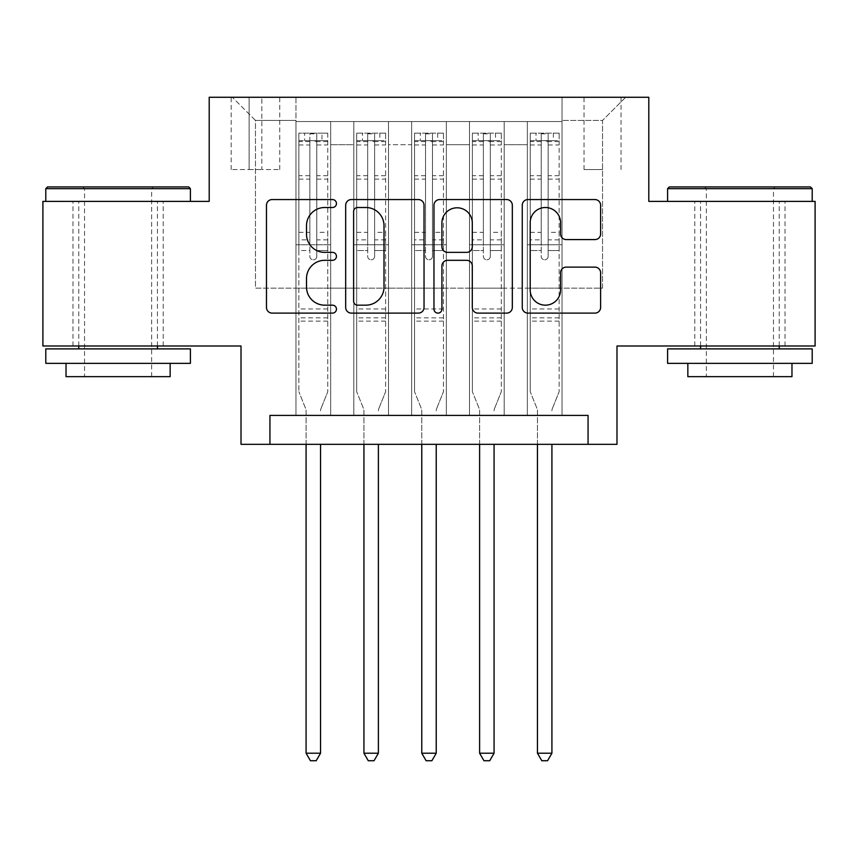 <?xml version="1.0" encoding="UTF-8"?>
<svg xmlns="http://www.w3.org/2000/svg" width="858" height="858" viewBox="0 0 858 858"><rect width="100%" height="100%" fill="white"/><g stroke="black" fill="none" stroke-linecap="round" stroke-linejoin="round"><path stroke-width="0.64" stroke-dasharray="4.29 3.22" d="M336.454 203.539A3.979 3.979 0 0 0 332.475 199.56L272.158 199.56A5.674 5.674 0 0 0 266.473 205.244L266.473 307.443A5.674 5.674 0 0 0 272.158 313.116L332.475 313.116A3.979 3.979 0 0 0 336.454 309.137A3.979 3.979 0 0 0 332.475 305.169L324.678 305.169A18.168 18.168 0 0 1 306.51 287.001L306.51 278.485A18.168 18.168 0 0 1 324.678 260.317L332.475 260.317A3.979 3.979 0 0 0 336.454 256.338A3.979 3.979 0 0 0 332.475 252.37L324.678 252.37A18.168 18.168 0 0 1 306.51 234.202L306.51 225.675A18.168 18.168 0 0 1 324.678 207.507L332.475 207.507A3.979 3.979 0 0 0 336.454 203.539M739.907 201.394L667.599 201.394L739.907 201.394M739.907 345.999L785.027 345.999L739.907 345.999M118.093 201.394L190.401 201.394L118.093 201.394M118.093 345.999L163.213 345.999L118.093 345.999M602.53 97.276L584.019 97.276L602.53 97.276M602.53 169.573L584.019 169.573L602.53 169.573M815.1 201.394L815.1 345.999L616.988 345.999L616.988 444.326L241.012 444.326L241.012 345.999L42.9 345.999L42.9 201.394L209.202 201.394L209.202 97.276L648.798 97.276L648.798 201.394L815.1 201.394M562.033 415.411L562.033 121.568L295.967 121.568L295.967 415.411L330.662 415.411L295.967 415.411L330.662 415.411L295.967 415.411L295.967 121.568L330.662 121.568L330.662 415.411L330.662 121.568L330.662 288.149L353.807 288.149L330.662 288.149L330.662 121.568L295.967 121.568L562.033 121.568L562.033 415.411L527.338 415.411L527.338 121.568L469.487 121.568L469.487 415.411L469.487 121.568L504.193 121.568L504.193 415.411L504.193 121.568L504.193 288.149L504.193 121.568L527.338 121.568L527.338 415.411L562.033 415.411L527.338 415.411L562.033 415.411L562.033 120.41L562.033 288.149L602.53 288.149L602.53 120.41L562.033 120.41L602.53 120.41L602.53 288.149L562.033 288.149L562.033 244.766L562.033 415.411M469.487 415.411L504.193 415.411L469.487 415.411L504.193 415.411L469.487 415.411L469.487 244.766L469.487 288.149L446.353 288.149L446.353 144.702L446.353 288.149L469.487 288.149L469.487 144.702L469.487 288.149L527.338 288.149L504.193 288.149L504.193 244.766L504.193 288.149L469.487 288.149L469.487 244.766L504.193 244.766L504.193 415.411L504.193 244.766L469.487 244.766L469.487 415.411M446.353 415.411L446.353 121.568L411.647 121.568L411.647 415.411L411.647 121.568L446.353 121.568L446.353 415.411L411.647 415.411L446.353 415.411L411.647 415.411L446.353 415.411L446.353 244.766L446.353 415.411M388.513 415.411L388.513 121.568L353.807 121.568L353.807 415.411L353.807 121.568L388.513 121.568L388.513 415.411L353.807 415.411L388.513 415.411L353.807 415.411L388.513 415.411L388.513 244.766L388.513 415.411M527.338 144.702L527.338 288.149L527.338 121.568L527.338 144.702L504.193 144.702L527.338 144.702M388.513 144.702L388.513 288.149L388.513 121.568L388.513 144.702L411.647 144.702L411.647 288.149L388.513 288.149L411.647 288.149L411.647 121.568L388.513 121.568L411.647 121.568L411.647 144.702L388.513 144.702M269.938 444.326L269.938 415.411L269.938 444.326L269.938 415.411L588.062 415.411L269.938 415.411L588.062 415.411L588.062 444.326M249.11 97.276L231.177 97.276L249.11 97.276L249.11 169.573L231.177 169.573L261.829 169.573L249.11 169.573L249.11 97.276M261.829 97.276L279.762 97.276L261.829 97.276L261.829 169.573L279.762 169.573L261.829 169.573L261.829 97.276M562.033 97.276L295.967 97.276L625.664 97.276L562.033 97.276L562.033 121.568L562.033 97.276M295.967 97.276L232.336 97.276L295.967 97.276L295.967 288.149L255.469 288.149L255.469 120.41L295.967 120.41L255.469 120.41L232.336 97.276L255.469 120.41L255.469 288.149L295.967 288.149L295.967 97.276M353.807 144.702L353.807 288.149L353.807 121.568L330.662 121.568L353.807 121.568L353.807 144.702L330.662 144.702L353.807 144.702M469.487 121.568L446.353 121.568L446.353 144.702L446.353 121.568L469.487 121.568L469.487 144.702L469.487 121.568M411.647 288.149L446.353 288.149L411.647 288.149L411.647 244.766L411.647 288.149M353.807 288.149L388.513 288.149L388.513 244.766L388.513 288.149L353.807 288.149L353.807 244.766L388.513 244.766L353.807 244.766L353.807 415.411L353.807 288.149M295.967 288.149L330.662 288.149L330.662 244.766L330.662 415.411L330.662 244.766L330.662 288.149L295.967 288.149L295.967 244.766L330.662 244.766L295.967 244.766L295.967 415.411L295.967 288.149M527.338 288.149L562.033 288.149L527.338 288.149L527.338 244.766L527.338 288.149M295.967 244.766L330.662 244.766L295.967 244.766M353.807 244.766L388.513 244.766L353.807 244.766M411.647 244.766L446.353 244.766L411.647 244.766L411.647 415.411L411.647 244.766L446.353 244.766L411.647 244.766M469.487 244.766L504.193 244.766L469.487 244.766M527.338 244.766L562.033 244.766L527.338 244.766L527.338 415.411L527.338 244.766L562.033 244.766L527.338 244.766M625.664 97.276L602.53 120.41L625.664 97.276M424.034 307.443L424.034 205.244A5.674 5.674 0 0 0 418.35 199.56L351.362 199.56A5.674 5.674 0 0 0 345.677 205.244L345.677 307.443A5.674 5.674 0 0 0 351.362 313.116L418.35 313.116A5.674 5.674 0 0 0 424.034 307.443M357.604 207.507A3.979 3.979 0 0 0 353.625 211.486L353.625 301.19A3.979 3.979 0 0 0 357.604 305.169L365.84 305.169A18.168 18.168 0 0 0 384.009 287.001L384.009 225.675A18.168 18.168 0 0 0 365.84 207.507L357.604 207.507M439.65 199.56L506.638 199.56A5.674 5.674 0 0 1 512.323 205.244L512.323 307.443A5.674 5.674 0 0 1 506.638 313.116L477.97 313.116A5.674 5.674 0 0 1 472.297 307.443L472.297 265.991A5.674 5.674 0 0 0 466.613 260.317L447.597 260.317A5.674 5.674 0 0 0 441.913 265.991L441.913 309.137A3.979 3.979 0 0 1 437.945 313.116A3.979 3.979 0 0 1 433.966 309.137L433.966 205.244A5.674 5.674 0 0 1 439.65 199.56M472.297 222.983A15.187 15.187 0 0 0 457.099 207.797A15.187 15.187 0 0 0 441.913 222.983L441.913 246.686A5.674 5.674 0 0 0 447.597 252.37L466.613 252.37A5.674 5.674 0 0 0 472.297 246.686L472.297 222.983M566.259 239.586L594.926 239.586A5.674 5.674 0 0 0 600.611 233.912L600.611 205.244A5.674 5.674 0 0 0 594.926 199.56L527.938 199.56A5.674 5.674 0 0 0 522.254 205.244L522.254 307.443A5.674 5.674 0 0 0 527.938 313.116L594.926 313.116A5.674 5.674 0 0 0 600.611 307.443L600.611 272.801A5.674 5.674 0 0 0 594.926 267.128L566.259 267.128A5.674 5.674 0 0 0 560.574 272.801L560.574 289.983A15.187 15.187 0 0 1 545.388 305.169A15.187 15.187 0 0 1 530.201 289.983L530.201 222.705A15.187 15.187 0 0 1 545.388 207.507A15.187 15.187 0 0 1 560.574 222.705L560.574 233.912A5.674 5.674 0 0 0 566.259 239.586M309.845 256.338A3.475 3.475 0 0 0 313.309 259.813A3.475 3.475 0 0 1 309.845 256.338L309.845 250.536L309.845 256.338M327.627 133.129L321.986 133.129L321.986 140.658L327.777 140.658L327.777 133.14L298.852 133.14L298.852 391.688L298.852 250.536L309.845 250.536L309.845 239.843L298.852 239.843M298.852 133.14L298.852 250.536L309.845 250.536L309.845 142.171C312.151 140.165 314.468 140.165 316.784 142.171L316.784 232.325L327.777 232.325L327.777 391.688L327.777 250.536L316.784 250.536L316.784 256.338A3.475 3.475 0 0 1 313.309 259.813A3.475 3.475 0 0 0 316.784 256.338L316.784 232.325M327.777 140.658L327.777 232.325M327.777 133.14L327.777 250.536L316.784 250.536L316.784 133.848L309.845 133.848L309.845 239.843M321.986 133.129L299.002 133.129M321.986 140.658L304.633 140.658L304.633 133.129M298.852 140.658L327.627 140.658M299.002 140.658L304.633 140.658M320.967 408.623L327.777 391.688L320.967 408.623A5.781 5.781 0 0 0 320.549 410.778A5.781 5.781 0 0 1 320.967 408.623M306.081 444.326L306.081 410.778A5.781 5.781 0 0 0 305.663 408.623L298.852 391.688L305.663 408.623A5.781 5.781 0 0 1 306.081 410.778L306.081 753.206L320.549 753.206L320.549 444.326M327.777 321.128L298.852 321.128M306.081 753.206L310.424 760.724L316.205 760.724L320.549 753.206M309.845 142.171L309.845 133.848M316.784 142.171L316.784 133.848M188.663 186.926L47.522 186.926M45.796 188.663L190.401 188.663M45.796 363.352L190.401 363.352M45.796 348.884L190.401 348.884M66.034 376.651L170.152 376.651M118.093 188.663L84.545 188.663L118.093 188.663M810.478 186.926L669.337 186.926M667.599 188.663L812.204 188.663M667.599 363.352L812.204 363.352M667.599 348.884L812.204 348.884M687.848 376.651L791.966 376.651M739.907 188.663L706.359 188.663L739.907 188.663M367.685 256.338A3.475 3.475 80.7 0 0 371.16 259.813A3.475 3.475 -99.3 0 1 367.685 256.338L367.685 250.536L367.685 256.338M379.837 133.129L379.837 140.658L385.617 140.658L385.617 133.14L356.692 133.14L356.692 391.688L356.692 250.536L367.685 250.536L367.685 239.843L356.692 239.843M356.692 133.14L356.692 250.536L367.685 250.536L367.685 142.171C369.991 140.165 372.308 140.165 374.624 142.171L374.624 232.325L385.617 232.325L385.617 391.688L385.617 250.536L374.624 250.536L374.624 256.338A3.475 3.475 -99.3 0 1 371.16 259.813A3.475 3.475 80.7 0 0 374.624 256.338L374.624 232.325M385.617 140.658L385.617 232.325M385.617 133.14L385.617 250.536L374.624 250.536L374.624 133.848L367.685 133.848L367.685 239.843M379.837 140.658L362.484 140.658L362.484 133.129M356.692 140.658L362.484 140.658M378.807 408.623L385.617 391.688L378.807 408.623A5.781 5.781 -99.3 0 0 378.389 410.778A5.781 5.781 -99.3 0 1 378.807 408.623M363.931 444.326L363.931 410.778A5.781 5.781 -99.3 0 0 363.513 408.623L356.692 391.688L363.513 408.623A5.781 5.781 -99.3 0 1 363.931 410.778L363.931 753.206L378.389 753.206L378.389 444.326M385.478 133.129L356.842 133.129L385.478 133.129M356.842 140.658L385.478 140.658L356.842 140.658M385.617 321.128L356.692 321.128M363.931 753.206L368.264 760.724L374.045 760.724L378.389 753.206M374.624 142.171L374.624 133.848M367.685 142.171L367.685 133.848L367.685 142.171M425.525 256.338A3.475 3.475 80.7 0 0 429 259.813A3.475 3.475 -99.3 0 1 425.525 256.338L425.525 250.536L425.525 256.338M437.677 133.129L437.677 140.658L443.457 140.658L443.457 133.14L414.543 133.14L414.543 391.688L414.543 250.536L425.525 250.536L425.525 239.843L414.543 239.843M414.543 133.14L414.543 250.536L425.525 250.536L425.525 142.171C427.842 140.165 430.148 140.165 432.475 142.171L432.475 232.325L443.457 232.325L443.457 391.688L443.457 250.536L432.475 250.536L432.475 256.338A3.475 3.475 -99.3 0 1 429 259.813A3.475 3.475 80.7 0 0 432.475 256.338L432.475 232.325M443.457 140.658L443.457 232.325M443.457 133.14L443.457 250.536L432.475 250.536L432.475 133.848L425.525 133.848L425.525 239.843M437.677 140.658L420.323 140.658L420.323 133.129M414.543 140.658L420.323 140.658M436.647 408.623L443.457 391.688L436.647 408.623A5.781 5.781 -99.3 0 0 436.229 410.778A5.781 5.781 -99.3 0 1 436.647 408.623M421.771 444.326L421.771 410.778A5.781 5.781 -99.3 0 0 421.353 408.623L414.543 391.688L421.353 408.623A5.781 5.781 -99.3 0 1 421.771 410.778L421.771 753.206L436.229 753.206L436.229 444.326M443.318 133.129L414.682 133.129L443.318 133.129M414.682 140.658L443.318 140.658L414.682 140.658M443.457 321.128L414.543 321.128M421.771 753.206L426.104 760.724L431.896 760.724L436.229 753.206M432.475 142.171L432.475 133.848M425.525 142.171L425.525 133.848L425.525 142.171M483.376 256.338A3.475 3.475 80.7 0 0 486.84 259.813A3.475 3.475 -99.3 0 1 483.376 256.338L483.376 250.536L483.376 256.338M495.516 133.129L495.516 140.658L501.308 140.658L501.308 133.14L472.383 133.14L472.383 391.688L472.383 250.536L483.376 250.536L483.376 239.843L472.383 239.843M472.383 133.14L472.383 250.536L483.376 250.536L483.376 142.171C485.682 140.165 487.998 140.165 490.315 142.171L490.315 232.325L501.308 232.325L501.308 391.688L501.308 250.536L490.315 250.536L490.315 256.338A3.475 3.475 -99.3 0 1 486.84 259.813A3.475 3.475 80.7 0 0 490.315 256.338L490.315 232.325M501.308 140.658L501.308 232.325M501.308 133.14L501.308 250.536L490.315 250.536L490.315 133.848L483.376 133.848L483.376 239.843M495.516 140.658L478.163 140.658L478.163 133.129M472.383 140.658L478.163 140.658M494.487 408.623L501.308 391.688L494.487 408.623A5.781 5.781 -99.3 0 0 494.069 410.778A5.781 5.781 -99.3 0 1 494.487 408.623M479.611 444.326L479.611 410.778A5.781 5.781 -99.3 0 0 479.193 408.623L472.383 391.688L479.193 408.623A5.781 5.781 -99.3 0 1 479.611 410.778L479.611 753.206L494.069 753.206L494.069 444.326M501.158 133.129L472.522 133.129L501.158 133.129M472.522 140.658L501.158 140.658L472.522 140.658M501.308 321.128L472.383 321.128M479.611 753.206L483.955 760.724L489.736 760.724L494.069 753.206M490.315 142.171L490.315 133.848M483.376 142.171L483.376 133.848L483.376 142.171M541.216 256.338A3.475 3.475 80.7 0 0 544.691 259.813A3.475 3.475 -99.3 0 1 541.216 256.338L541.216 250.536L541.216 256.338M553.367 133.129L553.367 140.658L559.148 140.658L559.148 133.14L530.223 133.14L530.223 391.688L530.223 250.536L541.216 250.536L541.216 239.843L530.223 239.843M530.223 133.14L530.223 250.536L541.216 250.536L541.216 142.171C543.522 140.165 545.838 140.165 548.155 142.171L548.155 232.325L559.148 232.325L559.148 391.688L559.148 250.536L548.155 250.536L548.155 256.338A3.475 3.475 -99.3 0 1 544.691 259.813A3.475 3.475 80.7 0 0 548.155 256.338L548.155 232.325M559.148 140.658L559.148 232.325M559.148 133.14L559.148 250.536L548.155 250.536L548.155 133.848L541.216 133.848L541.216 239.843M553.367 140.658L536.014 140.658L536.014 133.129M530.223 140.658L536.014 140.658M552.337 408.623L559.148 391.688L552.337 408.623A5.781 5.781 -99.3 0 0 551.919 410.778A5.781 5.781 -99.3 0 1 552.337 408.623M537.451 444.326L537.451 410.778A5.781 5.781 -99.3 0 0 537.033 408.623L530.223 391.688L537.033 408.623A5.781 5.781 -99.3 0 1 537.451 410.778L537.451 753.206L551.919 753.206L551.919 444.326M558.998 133.129L530.373 133.129L558.998 133.129M530.373 140.658L558.998 140.658L530.373 140.658M559.148 321.128L530.223 321.128M537.451 753.206L541.795 760.724L547.576 760.724L551.919 753.206M548.155 142.171L548.155 133.848M541.216 142.171L541.216 133.848L541.216 142.171M469.487 144.702L446.353 144.702L469.487 144.702M327.777 308.977L298.852 308.977M327.777 239.843L316.784 239.843M298.852 232.325L309.845 232.325M309.845 175.718L298.852 175.718M327.777 175.718L316.784 175.718M298.852 179.097L309.845 179.097M316.784 179.097L327.777 179.097M309.845 141.581L298.852 141.581M298.852 144.959L309.845 144.959M327.777 141.581L316.784 141.581M316.784 144.959L327.777 144.959M327.777 317.868L298.852 317.868M385.617 308.977L356.692 308.977M385.617 239.843L374.624 239.843M356.692 232.325L367.685 232.325M367.685 175.718L356.692 175.718M385.617 175.718L374.624 175.718M356.692 179.097L367.685 179.097M374.624 179.097L385.617 179.097M367.685 141.581L356.692 141.581M356.692 144.959L367.685 144.959M385.617 141.581L374.624 141.581M374.624 144.959L385.617 144.959M385.617 317.868L356.692 317.868M443.457 308.977L414.543 308.977M443.457 239.843L432.475 239.843M414.543 232.325L425.525 232.325M425.525 175.718L414.543 175.718M443.457 175.718L432.475 175.718M414.543 179.097L425.525 179.097M432.475 179.097L443.457 179.097M425.525 141.581L414.543 141.581M414.543 144.959L425.525 144.959M443.457 141.581L432.475 141.581M432.475 144.959L443.457 144.959M443.457 317.868L414.543 317.868M501.308 308.977L472.383 308.977M501.308 239.843L490.315 239.843M472.383 232.325L483.376 232.325M483.376 175.718L472.383 175.718M501.308 175.718L490.315 175.718M472.383 179.097L483.376 179.097M490.315 179.097L501.308 179.097M483.376 141.581L472.383 141.581M472.383 144.959L483.376 144.959M501.308 141.581L490.315 141.581M490.315 144.959L501.308 144.959M501.308 317.868L472.383 317.868M559.148 308.977L530.223 308.977M559.148 239.843L548.155 239.843M530.223 232.325L541.216 232.325M541.216 175.718L530.223 175.718M559.148 175.718L548.155 175.718M530.223 179.097L541.216 179.097M548.155 179.097L559.148 179.097M541.216 141.581L530.223 141.581M530.223 144.959L541.216 144.959M559.148 141.581L548.155 141.581M548.155 144.959L559.148 144.959M559.148 317.868L530.223 317.868M694.787 345.999L694.787 201.394M72.973 345.999L72.973 201.394M584.019 169.573L584.019 97.276M231.177 169.573L231.177 97.276M279.762 169.573L279.762 97.276M621.042 169.573L621.042 97.276M163.213 345.999L163.213 201.394M785.027 345.999L785.027 201.394M151.641 376.651L151.641 188.663L153.378 186.926M78.764 345.999L78.764 201.394M157.432 345.999L157.432 201.394M82.808 186.926L84.545 188.663L84.545 376.651M773.455 376.651L773.455 188.663L775.192 186.926M700.568 345.999L700.568 201.394M779.236 345.999L779.236 201.394M704.622 186.926L706.359 188.663L706.359 376.651"/><path stroke-width="1.29" d="M336.454 203.539A3.979 3.979 0 0 0 332.475 199.56L272.158 199.56A5.674 5.674 0 0 0 266.473 205.244L266.473 307.443A5.674 5.674 0 0 0 272.158 313.116L332.475 313.116A3.979 3.979 0 0 0 336.454 309.137A3.979 3.979 0 0 0 332.475 305.169L324.678 305.169A18.168 18.168 0 0 1 306.51 287.001L306.51 278.485A18.168 18.168 0 0 1 324.678 260.317L332.475 260.317A3.979 3.979 0 0 0 336.454 256.338A3.979 3.979 0 0 0 332.475 252.37L324.678 252.37A18.168 18.168 0 0 1 306.51 234.202L306.51 225.675A18.168 18.168 0 0 1 324.678 207.507L332.475 207.507A3.979 3.979 0 0 0 336.454 203.539M594.926 239.586A5.674 5.674 0 0 0 600.611 233.912L600.611 205.244A5.674 5.674 0 0 0 594.926 199.56L527.938 199.56A5.674 5.674 0 0 0 522.254 205.244L522.254 307.443A5.674 5.674 0 0 0 527.938 313.116L594.926 313.116A5.674 5.674 0 0 0 600.611 307.443L600.611 272.801A5.674 5.674 0 0 0 594.926 267.128L566.259 267.128A5.674 5.674 0 0 0 560.574 272.801L560.574 289.983A15.187 15.187 0 0 1 545.388 305.169A15.187 15.187 0 0 1 530.201 289.983L530.201 222.705A15.187 15.187 0 0 1 545.388 207.507A15.187 15.187 0 0 1 560.574 222.705L560.574 233.912A5.674 5.674 0 0 0 566.259 239.586L594.926 239.586M588.062 444.326L616.988 444.326L616.988 345.999L815.1 345.999L815.1 201.394L648.798 201.394L648.798 97.276L209.202 97.276L209.202 201.394L42.9 201.394L42.9 345.999L241.012 345.999L241.012 444.326L588.062 444.326L588.062 415.411L269.938 415.411L269.938 444.326M424.034 205.244A5.674 5.674 0 0 0 418.35 199.56L351.362 199.56A5.674 5.674 0 0 0 345.677 205.244L345.677 307.443A5.674 5.674 0 0 0 351.362 313.116L418.35 313.116A5.674 5.674 0 0 0 424.034 307.443L424.034 205.244M439.65 199.56L506.638 199.56A5.674 5.674 0 0 1 512.323 205.244L512.323 307.443A5.674 5.674 0 0 1 506.638 313.116L477.97 313.116A5.674 5.674 0 0 1 472.297 307.443L472.297 265.991A5.674 5.674 0 0 0 466.613 260.317L447.597 260.317A5.674 5.674 0 0 0 441.913 265.991L441.913 309.137A3.979 3.979 0 0 1 437.945 313.116A3.979 3.979 0 0 1 433.966 309.137L433.966 205.244A5.674 5.674 0 0 1 439.65 199.56M357.604 207.507A3.979 3.979 0 0 0 353.625 211.486L353.625 301.19A3.979 3.979 0 0 0 357.604 305.169L365.84 305.169A18.168 18.168 0 0 0 384.009 287.001L384.009 225.675A18.168 18.168 0 0 0 365.84 207.507L357.604 207.507M472.297 222.983A15.187 15.187 0 0 0 457.099 207.797A15.187 15.187 0 0 0 441.913 222.983L441.913 246.686A5.674 5.674 0 0 0 447.597 252.37L466.613 252.37A5.674 5.674 0 0 0 472.297 246.686L472.297 222.983M306.081 444.326L306.081 753.206L320.549 753.206L320.549 444.326M320.549 753.206L316.205 760.724L310.424 760.724L306.081 753.206M47.522 186.926L188.663 186.926L190.401 188.663L45.796 188.663L47.522 186.926M118.093 363.352L45.796 363.352L45.796 348.884L190.401 348.884L190.401 363.352L118.093 363.352M170.152 363.352L170.152 376.651L66.034 376.651L66.034 363.352M669.337 186.926L810.478 186.926L812.204 188.663L667.599 188.663L669.337 186.926M739.907 363.352L667.599 363.352L667.599 348.884L812.204 348.884L812.204 363.352L739.907 363.352M791.966 363.352L791.966 376.651L687.848 376.651L687.848 363.352M363.931 444.326L363.931 753.206L378.389 753.206L378.389 444.326M378.389 753.206L374.045 760.724L368.264 760.724L363.931 753.206M421.771 444.326L421.771 753.206L436.229 753.206L436.229 444.326M436.229 753.206L431.896 760.724L426.104 760.724L421.771 753.206M479.611 444.326L479.611 753.206L494.069 753.206L494.069 444.326M494.069 753.206L489.736 760.724L483.955 760.724L479.611 753.206M537.451 444.326L537.451 753.206L551.919 753.206L551.919 444.326M551.919 753.206L547.576 760.724L541.795 760.724L537.451 753.206M45.796 201.394L45.796 188.663M78.764 348.884L78.764 345.999M157.432 348.884L157.432 345.999M190.401 201.394L190.401 188.663M667.599 201.394L667.599 188.663M700.568 348.884L700.568 345.999M779.236 348.884L779.236 345.999M812.204 201.394L812.204 188.663"/></g></svg>
